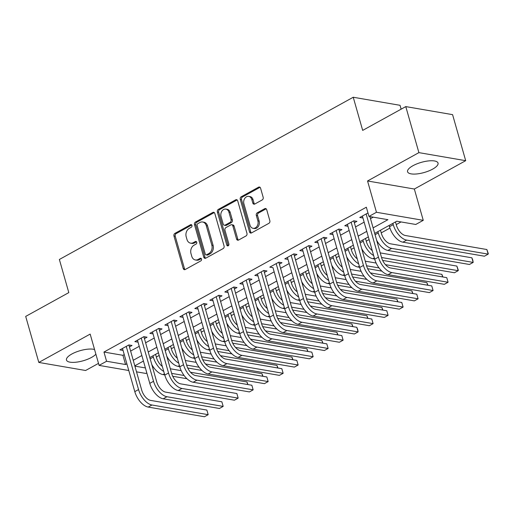 <?xml version="1.0" encoding="UTF-8"?>
<svg xmlns="http://www.w3.org/2000/svg" width="514" height="514" viewBox="0 0 514 514"><rect width="100%" height="100%" fill="white"/><g stroke="black" fill="none" stroke-linecap="round" stroke-linejoin="round"><path stroke-width="0.77" d="M191.947 225.428A1.394 1.079 -80.2 0 0 190.559 224.734L174.921 233.369A1.992 1.542 -80.2 0 0 173.963 235.984L183.235 268.52A1.992 1.542 -80.2 0 0 184.365 269.67A1.992 1.542 -80.2 0 0 185.22 269.509L200.852 260.881A1.394 1.079 -80.2 0 0 200.132 258.349L198.108 259.467A6.38 4.941 -80.2 0 1 195.384 259.968A6.38 4.941 -80.2 0 1 191.754 256.287L190.983 253.575A6.38 4.941 -80.2 0 1 194.041 245.191L196.065 244.073A1.394 1.079 -80.2 0 0 195.346 241.541L193.322 242.659A6.38 4.941 -80.2 0 1 190.591 243.161A6.38 4.941 -80.2 0 1 186.968 239.473L186.196 236.768A6.38 4.941 -80.2 0 1 189.255 228.383L191.279 227.265A1.394 1.079 -80.2 0 0 191.947 225.428M412.941 165.72A15.838 5.275 164.1 0 0 407.57 171.753A15.838 5.275 164.1 0 0 417.021 173.925A15.838 5.275 164.1 0 0 432.666 169.112A15.838 5.275 164.1 0 0 438.037 163.079A15.838 5.275 164.1 0 0 428.586 160.908A15.838 5.275 164.1 0 0 412.941 165.72M94.563 349.52A15.838 5.275 164.1 0 0 71.838 354.011A15.838 5.275 164.1 0 0 66.467 360.051A15.838 5.275 164.1 0 0 75.918 362.216A15.838 5.275 164.1 0 0 91.563 357.403A15.838 5.275 164.1 0 0 95.887 354.191M262.217 199.92A1.992 1.542 -80.2 0 0 263.174 197.305L260.572 188.175A1.992 1.542 -80.2 0 0 259.442 187.025A1.992 1.542 -80.2 0 0 258.587 187.18L241.22 196.766A1.992 1.542 -80.2 0 0 240.263 199.387L249.534 231.917A1.992 1.542 -80.2 0 0 250.665 233.073A1.992 1.542 -80.2 0 0 251.519 232.913L268.886 223.327A1.992 1.542 -80.2 0 0 269.844 220.705L266.702 209.68A1.992 1.542 -80.2 0 0 265.571 208.53A1.992 1.542 -80.2 0 0 264.716 208.69L257.283 212.79A1.992 1.542 -80.2 0 0 256.325 215.411L257.88 220.879A5.333 4.131 -80.2 0 1 257.064 226.218A5.333 4.131 -80.2 0 1 253.042 228.306A5.333 4.131 -80.2 0 1 250.01 225.222L243.906 203.807A5.333 4.131 -80.2 0 1 244.728 198.468A5.333 4.131 -80.2 0 1 248.75 196.38A5.333 4.131 -80.2 0 1 251.783 199.458L252.798 203.03A1.992 1.542 -80.2 0 0 253.935 204.18A1.992 1.542 -80.2 0 0 254.783 204.026L262.217 199.92M405.784 106.597L452.583 114.648L465.69 160.683L418.897 152.632L405.784 106.597L362.678 130.395L353.24 97.249L59.367 259.474L68.805 292.614L25.7 316.412L38.813 362.441L90.168 334.094L99.08 365.396L106.578 361.258L103.957 352.051L366.341 207.213L368.968 216.42L376.46 212.276L423.253 220.333L415.762 224.47L396.789 221.206L374.687 233.407M418.897 152.632L367.549 180.979L376.46 212.276M214.807 213.438A1.992 1.542 -80.2 0 0 213.67 212.288A1.992 1.542 -80.2 0 0 212.815 212.449L195.455 222.035A1.992 1.542 -80.2 0 0 194.498 224.65L203.762 257.186A1.992 1.542 -80.2 0 0 204.893 258.336A1.992 1.542 -80.2 0 0 205.748 258.182L223.115 248.596A1.992 1.542 -80.2 0 0 224.072 245.975L214.807 213.438M218.334 209.397L235.701 199.811A1.992 1.542 -80.2 0 1 236.556 199.657A1.992 1.542 -80.2 0 1 237.693 200.807L246.958 233.343A1.992 1.542 -80.2 0 1 246 235.958L238.567 240.064A1.992 1.542 -80.2 0 1 237.712 240.218A1.992 1.542 -80.2 0 1 236.581 239.068L232.823 225.877A1.992 1.542 -80.2 0 0 231.692 224.721A1.992 1.542 -80.2 0 0 230.837 224.881L225.903 227.599A1.992 1.542 -80.2 0 0 224.952 230.221L228.865 243.957A1.394 1.079 -80.2 0 1 226.802 245.094L217.377 212.019A1.992 1.542 -80.2 0 1 218.334 209.397L219.6 209.616L236.967 200.03L235.701 199.811M38.813 362.441L85.607 370.498L98.508 363.372M129.406 346.931L132.027 345.485L128.866 344.939L119.871 349.906L123.058 350.432M144.402 338.655L147.023 337.21L143.862 336.664L134.867 341.63L138.054 342.157L137.463 340.197M159.391 330.38L162.019 328.928L158.858 328.388L149.857 333.355L153.05 333.882M174.387 322.105L177.009 320.652L173.848 320.106L164.853 325.073L168.039 325.606M189.383 313.823L192.005 312.377L188.844 311.831L179.849 316.797L183.035 317.331M204.373 305.547L207.001 304.102L203.833 303.556L194.838 308.522L198.025 309.049M219.369 297.272L221.99 295.826L218.829 295.28L209.834 300.247L213.021 300.774M234.358 288.996L236.986 287.544L233.825 287.005L224.83 291.971L228.017 292.498M249.354 280.721L251.976 279.269L248.815 278.723L239.82 283.689L243.006 284.223M264.35 272.439L266.972 270.994L263.81 270.448L254.815 275.414L258.002 275.947M279.34 264.164L281.968 262.718L278.806 262.172L269.805 267.139L272.998 267.666M294.336 255.888L296.957 254.443L293.796 253.897L284.801 258.863L287.988 259.39M309.332 247.613L311.953 246.161L308.792 245.621L299.797 250.588L302.984 251.115L302.393 249.149M324.321 239.338L326.949 237.886L323.781 237.339L314.786 242.306L317.973 242.839M339.317 231.056L341.939 229.61L338.777 229.064L329.782 234.031L332.969 234.564M354.307 222.78L356.934 221.335L353.773 220.789L344.778 225.755L347.965 226.282M103.957 352.051L122.93 355.315L124.24 354.589M130.588 351.088L139.236 346.314M145.584 342.812L154.232 338.039M160.574 334.53L169.222 329.757M175.57 326.255L184.218 321.481M190.566 317.98L199.214 313.206M205.555 309.704L214.203 304.93M220.551 301.429L229.199 296.655M235.547 293.147L244.189 288.373M250.536 284.872L259.184 280.098M265.532 276.596L274.18 271.822M280.528 268.321L289.17 263.547M295.518 260.045L304.166 255.272M310.514 251.764L319.162 246.99M325.503 243.488L334.151 238.714M340.499 235.213L349.147 230.439M355.495 226.937L364.137 222.164M370.485 218.662L373.222 217.152M367.979 212.95L359.768 217.48L362.955 218.007M156.333 357.024L159.192 355.444M171.329 348.743L174.182 347.168M186.319 340.467L189.178 338.893M201.315 332.192L204.167 330.618M216.31 323.916L219.163 322.336M231.3 315.641L234.159 314.06M246.296 307.359L249.149 305.785M261.292 299.084L264.145 297.51M276.281 290.808L279.141 289.234M291.277 282.533L294.13 280.952M306.267 274.258L309.126 272.677M321.263 265.976L324.116 264.402M336.259 257.7L339.111 256.126M351.248 249.425L354.107 247.851M366.244 241.15L369.097 239.569M381.24 232.874L389.92 228.081M396.23 224.592L401.048 221.939M401.132 109.167L400.033 105.306L353.24 97.249M367.549 180.979L414.342 189.03L465.69 160.683M414.342 189.03L423.253 220.333M152.221 365.274L153.166 369.425M146.818 372.926L145.873 373.447L136.499 371.834M373.106 227.869L387.935 219.684L368.968 216.42M106.578 361.258L125.551 364.522L126.868 363.796M133.21 360.295L141.858 355.521M148.205 352.013L156.854 347.246M163.201 343.737L171.843 338.964M178.191 335.462L186.839 330.688M193.187 327.187L201.835 322.413M208.183 318.911L216.824 314.138M223.172 310.629L231.82 305.862M238.168 302.354L246.816 297.58M253.158 294.079L261.806 289.305M268.154 285.803L276.802 281.029M283.15 277.528L291.791 272.754M298.139 269.246L306.787 264.479M313.135 260.971L321.783 256.197M328.131 252.695L336.773 247.921M343.121 244.42L351.769 239.646M358.117 236.144L366.765 231.371M128.776 370.504L99.08 365.396M134.874 366.129L145.398 367.94M368.339 236.909L359.691 241.683M353.349 245.184L344.701 249.958M338.353 253.46L329.705 258.234M323.357 261.742L314.716 266.509M308.368 270.017L299.72 274.791M293.372 278.292L284.724 283.066M278.376 286.568L269.734 291.342M263.386 294.843L254.738 299.617M248.391 303.125L239.742 307.892M233.401 311.4L224.753 316.174M218.405 319.676L209.757 324.45M203.409 327.951L194.767 332.725M188.42 336.227L179.772 341M173.424 344.502L164.776 349.276M158.428 352.784L149.786 357.558M143.438 361.059L134.79 365.833M122.93 355.315L125.551 364.522M123.032 350.452L122.473 348.473M153.024 333.894L152.459 331.916M168.014 325.619L167.448 323.64M183.01 317.344L182.444 315.365M197.999 309.068L197.44 307.089M212.995 300.786L212.43 298.814M227.991 292.511L227.426 290.532M242.981 284.236L242.422 282.257M257.977 275.96L257.411 273.981M272.973 267.685L284.73 308.869L288.482 306.8L276.179 263.624M287.962 259.403L287.397 257.43M317.948 242.852L317.389 240.873M332.944 234.577L332.378 232.598M347.939 226.301L347.374 224.322M362.929 218.02L362.37 216.047M190.591 243.161L191.857 243.379A6.38 4.941 -80.2 0 0 194.588 242.878L193.322 242.659M196.528 241.805L194.588 242.878M195.384 259.968L196.644 260.187A6.38 4.941 -80.2 0 0 199.374 259.686L198.108 259.467M201.315 258.613L199.374 259.686M191.741 224.997L176.186 233.581A1.992 1.542 -80.2 0 0 175.229 236.202L184.494 268.732A1.992 1.542 -80.2 0 0 185.027 269.599M214.274 212.578A1.992 1.542 -80.2 0 0 214.081 212.661L196.714 222.254A1.992 1.542 -80.2 0 0 195.757 224.869L205.028 257.405A1.992 1.542 -80.2 0 0 205.561 258.266M197.794 223.667A1.394 1.079 -80.2 0 0 197.119 225.505L205.253 254.057A1.394 1.079 -80.2 0 0 206.647 254.758L208.78 253.575A6.38 4.941 -80.2 0 0 211.845 245.197L206.281 225.678A6.38 4.941 -80.2 0 0 202.657 221.99A6.38 4.941 -80.2 0 0 199.927 222.491L197.794 223.667M206.05 254.867L207.315 255.085A1.394 1.079 -80.2 0 0 207.913 254.976L206.647 254.758M202.657 221.99L203.917 222.209A6.38 4.941 -80.2 0 1 207.547 225.89L213.104 245.409A6.38 4.941 -80.2 0 1 210.046 253.794L207.913 254.976M231.692 224.721L232.951 224.939A1.992 1.542 -80.2 0 1 234.088 226.089L237.847 239.286A1.992 1.542 -80.2 0 0 238.38 240.154M219.6 209.616A1.992 1.542 -80.2 0 0 218.643 212.237L228.068 245.313A1.394 1.079 -80.2 0 0 228.274 245.743M228.923 212.186A5.333 4.131 -80.2 0 0 225.89 209.102A5.333 4.131 -80.2 0 0 221.868 211.19A5.333 4.131 -80.2 0 0 221.052 216.529L223.198 224.078A1.992 1.542 -80.2 0 0 224.335 225.228A1.992 1.542 -80.2 0 0 225.183 225.068L230.118 222.35A1.992 1.542 -80.2 0 0 231.075 219.729L228.923 212.186L230.188 212.404A5.333 4.131 -80.2 0 0 227.156 209.32L225.89 209.102M224.335 225.228L225.595 225.447A1.992 1.542 -80.2 0 0 226.449 225.286L225.183 225.068M230.188 212.404L232.334 219.947A1.992 1.542 -80.2 0 1 231.384 222.568L226.449 225.286M248.75 196.38L250.016 196.599A5.333 4.131 -80.2 0 1 253.049 199.676L254.064 203.248A1.992 1.542 -80.2 0 0 254.597 204.116M253.042 228.306L254.308 228.524A5.333 4.131 -80.2 0 0 258.33 226.436A5.333 4.131 -80.2 0 0 259.146 221.097L257.88 220.879M266.168 208.819A1.992 1.542 -80.2 0 0 265.982 208.902L258.548 213.008A1.992 1.542 -80.2 0 0 257.591 215.629L259.146 221.097M260.045 187.308A1.992 1.542 -80.2 0 0 259.853 187.398L242.486 196.984A1.992 1.542 -80.2 0 0 241.529 199.605L250.8 232.135A1.992 1.542 -80.2 0 0 251.327 233.003M155.575 354.358L156.507 357.635A10.152 5.455 61.1 0 0 162.328 366.45M163.735 371.404A15.227 8.179 -118.9 0 1 153.345 357.095L152.979 355.791M170.327 368.769L181.211 370.645M190.514 372.245L246.964 381.96L247.973 384.581M186.942 378.722L172.723 376.274M164.731 374.899L163.022 374.603A15.227 8.179 -118.9 0 1 151.733 364.394M184.108 375.516L171.637 373.37M247.697 384.536L246.964 381.96M148.212 407.075L151.964 405.006L208.176 414.682L204.431 416.751L148.212 407.075A15.227 8.179 -118.9 0 1 134.797 391.636L122.499 348.46M151.964 405.006A15.227 8.179 -118.9 0 1 138.542 389.567L126.245 346.385M128.885 344.939L141.703 390.107A10.152 5.455 61.1 0 0 150.653 400.406L206.866 410.076L208.176 414.682L206.866 410.076M170.571 346.083L171.503 349.359A10.152 5.455 61.1 0 0 177.317 358.174M178.731 363.128A15.227 8.179 -118.9 0 1 168.341 348.813L167.969 347.515M185.323 360.494L196.207 362.364M205.504 363.963L261.96 373.678L262.969 376.306M201.938 370.446L187.719 367.998M179.727 366.623L178.011 366.328A15.227 8.179 -118.9 0 1 166.722 356.118M199.104 367.24L186.633 365.094M262.693 376.254L261.96 373.678M185.56 337.807L186.498 341.084A10.152 5.455 61.1 0 0 192.313 349.899M193.72 354.853A15.227 8.179 -118.9 0 1 183.337 340.538L182.965 339.24M200.319 352.219L211.203 354.088M220.5 355.688L276.956 365.403L277.965 368.03M216.934 362.164L202.715 359.723M194.716 358.342L193.007 358.052A15.227 8.179 -118.9 0 1 181.718 347.837M214.094 358.965L201.629 356.819M277.688 367.979L276.956 365.403M200.556 329.525L201.488 332.809A10.152 5.455 61.1 0 0 207.303 341.624M208.716 346.577A15.227 8.179 -118.9 0 1 198.327 332.262L197.961 330.965M215.308 343.937L226.192 345.813M235.489 347.413L291.946 357.127L292.954 359.749M231.923 353.889L217.705 351.441M209.712 350.066L207.997 349.771A15.227 8.179 -118.9 0 1 196.714 339.561M229.09 350.689L216.619 348.543M292.678 359.704L291.946 357.127M215.552 321.25L216.484 324.527A10.152 5.455 61.1 0 0 222.299 333.348M223.712 338.302A15.227 8.179 -118.9 0 1 213.323 323.987L212.95 322.683M230.304 335.661L241.188 337.537M250.485 339.137L306.942 348.852L307.95 351.473M246.919 345.614L232.701 343.166M224.702 341.791L222.992 341.495A15.227 8.179 -118.9 0 1 211.704 331.286M244.086 342.414L231.615 340.268M307.674 351.428L306.942 348.852M163.208 398.8L166.954 396.731L223.172 406.401L219.427 408.476L163.208 398.8A15.227 8.179 -118.9 0 1 149.786 383.36L137.489 340.178M166.954 396.731A15.227 8.179 -118.9 0 1 153.538 381.292L141.241 338.109M143.875 336.664L156.699 381.831A10.152 5.455 61.1 0 0 165.643 392.124L221.862 401.8L223.172 406.401L221.862 401.8M178.204 390.524L181.95 388.455L238.168 398.125L234.416 400.194L178.204 390.524A15.227 8.179 -118.9 0 1 164.782 375.079L152.485 331.903M181.95 388.455A15.227 8.179 -118.9 0 1 168.534 373.01L156.23 329.834M158.871 328.388L171.695 373.556A10.152 5.455 61.1 0 0 180.639 383.849L236.858 393.525L238.168 398.125L236.858 393.525M193.193 382.249L196.946 380.174L253.158 389.85L249.412 391.919L193.193 382.249A15.227 8.179 -118.9 0 1 179.778 366.803L167.474 323.627M196.946 380.174A15.227 8.179 -118.9 0 1 183.524 364.734L171.226 321.558M173.867 320.113L186.685 365.281A10.152 5.455 61.1 0 0 195.635 375.573L251.847 385.249L253.158 389.85L251.847 385.249M208.189 373.967L211.935 371.898L268.154 381.574L264.402 383.643L208.189 373.967A15.227 8.179 -118.9 0 1 194.767 358.528L182.47 315.352M211.935 371.898A15.227 8.179 -118.9 0 1 198.52 356.459L186.216 313.283M188.856 311.837L201.681 357.005A10.152 5.455 61.1 0 0 210.624 367.298L266.843 376.968L268.154 381.574L266.843 376.968M230.542 312.975L231.48 316.251A10.152 5.455 61.1 0 0 237.295 325.066M238.702 330.02A15.227 8.179 -118.9 0 1 228.319 315.712L227.946 314.407M245.3 327.386L256.184 329.262M265.481 330.862L321.931 340.576L322.946 343.198M261.915 337.338L247.69 334.89M239.697 333.515L237.988 333.22A15.227 8.179 -118.9 0 1 226.7 323.01M259.075 334.132L246.611 331.993M322.67 343.153L321.931 340.576M223.185 365.692L226.931 363.623L283.15 373.299L279.398 375.368L223.185 365.692A15.227 8.179 -118.9 0 1 209.763 350.252L197.466 307.076M226.931 363.623A15.227 8.179 -118.9 0 1 213.509 348.184L201.212 305.001M203.852 303.556L216.67 348.723A10.152 5.455 61.1 0 0 225.62 359.023L281.833 368.692L283.15 373.299L281.833 368.692M245.538 304.699L246.469 307.976A10.152 5.455 61.1 0 0 252.284 316.791M253.698 321.745A15.227 8.179 -118.9 0 1 243.308 307.43L242.936 306.132M260.29 319.11L271.174 320.98M280.471 322.58L336.927 332.295L337.936 334.922M276.905 329.063L262.686 326.615M254.693 325.24L252.978 324.944A15.227 8.179 -118.9 0 1 241.696 314.735M274.071 325.857L261.6 323.711M337.659 334.871L336.927 332.295M238.175 357.416L241.927 355.347L298.139 365.017L294.393 367.092L238.175 357.416A15.227 8.179 -118.9 0 1 224.759 341.977L212.455 298.795M241.927 355.347A15.227 8.179 -118.9 0 1 228.505 339.908L216.208 296.726M218.842 295.28L231.666 340.448A10.152 5.455 61.1 0 0 240.61 350.741L296.829 360.417L298.139 365.017L296.829 360.417M260.534 296.424L261.465 299.701A10.152 5.455 61.1 0 0 267.28 308.516M268.693 313.469A15.227 8.179 -118.9 0 1 258.304 299.154L257.932 297.857M275.286 310.835L286.169 312.705M295.466 314.305L351.923 324.019L352.932 326.647M291.901 320.781L277.682 318.339M269.683 316.958L267.974 316.669A15.227 8.179 -118.9 0 1 256.685 306.453M289.061 317.581L276.596 315.435M352.655 326.596L351.923 324.019M253.171 349.141L256.916 347.072L313.135 356.742L309.383 358.811L253.171 349.141A15.227 8.179 -118.9 0 1 239.749 333.695L227.451 290.519M256.916 347.072A15.227 8.179 -118.9 0 1 243.501 331.626L231.197 288.45M233.838 287.005L246.662 332.172A10.152 5.455 61.1 0 0 255.606 342.465L311.825 352.141L313.135 356.742L311.825 352.141M275.523 288.142L276.461 291.425A10.152 5.455 61.1 0 0 282.276 300.24M283.683 305.194A15.227 8.179 -118.9 0 1 273.294 290.879L272.928 289.581M290.275 302.553L301.159 304.429M310.462 306.029L366.912 315.744L367.921 318.365M306.89 312.506L292.672 310.058M284.679 308.683L282.97 308.387A15.227 8.179 -118.9 0 1 271.681 298.178M304.057 309.306L291.586 307.16M367.645 318.32L366.912 315.744M268.16 340.866L271.912 338.797L328.125 348.466L324.379 350.535L268.16 340.866A15.227 8.179 -118.9 0 1 254.745 325.42L242.447 282.244M271.912 338.797A15.227 8.179 -118.9 0 1 258.491 323.351L246.193 280.175M248.834 278.729L261.652 323.897A10.152 5.455 61.1 0 0 270.602 334.19L326.814 343.866L328.125 348.466L326.814 343.866M290.519 279.867L291.451 283.15A10.152 5.455 61.1 0 0 297.265 291.965M298.679 296.919A15.227 8.179 -118.9 0 1 288.29 282.604L287.917 281.299M305.271 294.278L316.155 296.154M325.452 297.754L381.908 307.468L382.917 310.09M321.886 304.23L307.668 301.782M299.675 300.407L297.959 300.112A15.227 8.179 -118.9 0 1 286.671 289.902M319.053 301.031L306.582 298.885M382.641 310.045L381.908 307.468M283.156 332.584L286.902 330.515L343.121 340.191L339.375 342.26L283.156 332.584A15.227 8.179 -118.9 0 1 269.734 317.144L257.437 273.968M286.902 330.515A15.227 8.179 -118.9 0 1 273.487 315.076L261.189 271.9M263.823 270.454L276.648 315.622A10.152 5.455 61.1 0 0 285.591 325.915L341.81 335.584L343.121 340.191L341.81 335.584M305.509 271.591L306.447 274.868A10.152 5.455 61.1 0 0 312.261 283.689M313.668 288.637A15.227 8.179 -118.9 0 1 303.286 274.328L302.913 273.024M320.267 286.002L331.151 287.879M340.448 289.478L396.904 299.193L397.913 301.814M336.882 295.955L322.663 293.507M314.664 292.132L312.955 291.836A15.227 8.179 -118.9 0 1 301.667 281.627M334.042 292.749L321.578 290.609M397.637 301.769L396.904 299.193M278.819 262.172L291.644 307.34A10.152 5.455 61.1 0 0 300.587 317.639L356.806 327.309L357.718 329.596L358.117 331.916L301.898 322.239A15.227 8.179 -118.9 0 1 288.482 306.8M356.806 327.309L358.117 331.916L354.364 333.984L298.152 324.308A15.227 8.179 -118.9 0 1 284.73 308.869M320.505 263.316L321.436 266.593A10.152 5.455 61.1 0 0 327.251 275.408M328.664 280.361A15.227 8.179 -118.9 0 1 318.275 266.046L317.909 264.749M335.256 277.727L346.14 279.597M355.437 281.197L411.894 290.911L412.903 293.539M351.872 287.679L337.653 285.231M329.66 283.856L327.945 283.561A15.227 8.179 -118.9 0 1 316.663 273.352M349.038 284.473L336.567 282.327M412.626 293.488L411.894 290.911M313.142 316.033L316.894 313.964L373.106 323.64L369.36 325.709L313.142 316.033A15.227 8.179 -118.9 0 1 299.726 300.594L287.422 257.411M316.894 313.964A15.227 8.179 -118.9 0 1 303.472 298.525L291.175 255.342M293.815 253.897L306.633 299.064A10.152 5.455 61.1 0 0 315.583 309.357L371.795 319.033L373.106 323.64L371.795 319.033M335.501 255.04L336.432 258.317A10.152 5.455 61.1 0 0 342.247 267.132M343.66 272.086A15.227 8.179 -118.9 0 1 333.271 257.771L332.899 256.473M350.252 269.452L361.136 271.321M370.433 272.921L426.89 282.636L427.899 285.264M366.867 279.398L352.649 276.956M344.65 275.581L342.941 275.286A15.227 8.179 -118.9 0 1 331.652 265.07M364.034 276.198L351.563 274.052M427.622 285.212L426.89 282.636M328.138 307.757L331.883 305.689L388.102 315.358L384.35 317.427L328.138 307.757A15.227 8.179 -118.9 0 1 314.716 292.312L302.418 249.136M331.883 305.689A15.227 8.179 -118.9 0 1 318.468 290.243L306.164 247.067M308.805 245.621L321.629 290.789A10.152 5.455 61.1 0 0 330.573 301.082L386.791 310.758L388.102 315.358L386.791 310.758M350.49 246.759L351.428 250.042A10.152 5.455 61.1 0 0 357.243 258.857M358.65 263.81A15.227 8.179 -118.9 0 1 348.267 249.496L347.894 248.198M365.248 261.17L376.132 263.046M385.429 264.646L441.879 274.36L442.895 276.982M381.863 271.122L367.639 268.674M359.646 267.299L357.937 267.004A15.227 8.179 -118.9 0 1 346.648 256.794M379.024 267.922L366.559 265.777M442.618 276.937L441.879 274.36M365.486 238.483L366.418 241.766A10.152 5.455 61.1 0 0 372.232 250.581M373.646 255.535A15.227 8.179 -118.9 0 1 363.257 241.22L362.89 239.916M380.238 252.894L456.875 266.085L458.315 270.21L458.186 270.685L381.549 257.501M456.875 266.085L458.186 270.685L454.44 272.754L382.634 260.399M374.642 259.024L372.926 258.728A15.227 8.179 -118.9 0 1 361.644 248.519M380.482 230.208L381.414 233.484A10.152 5.455 61.1 0 0 390.357 243.784L471.871 257.81L472.784 260.09L473.182 262.41L391.668 248.384A15.227 8.179 -118.9 0 1 378.253 232.945L377.88 231.641M471.871 257.81L473.182 262.41L469.43 264.479L387.922 250.453A15.227 8.179 -118.9 0 1 376.634 240.244M395.472 221.932L396.41 225.209A10.152 5.455 61.1 0 0 405.353 235.502L486.861 249.528L488.3 253.659L488.171 254.134L406.664 240.109A15.227 8.179 -118.9 0 1 393.242 224.663L392.876 223.365M486.861 249.528L488.171 254.134L484.426 256.203L402.918 242.178A15.227 8.179 -118.9 0 1 389.496 226.738L389.124 225.434M343.134 299.482L346.879 297.413L403.098 307.083L399.346 309.152L343.134 299.482A15.227 8.179 -118.9 0 1 329.712 284.036L317.414 240.86M346.879 297.413A15.227 8.179 -118.9 0 1 333.457 281.968L321.16 238.792M323.801 237.346L336.619 282.514A10.152 5.455 61.1 0 0 345.569 292.807L401.781 302.483L403.098 307.083L401.781 302.483M358.123 291.2L361.875 289.131L418.088 298.807L414.342 300.876L358.123 291.2A15.227 8.179 -118.9 0 1 344.708 275.761L332.404 232.585M361.875 289.131A15.227 8.179 -118.9 0 1 348.453 273.692L336.156 230.516M338.79 229.071L351.615 274.238A10.152 5.455 61.1 0 0 360.558 284.531L416.777 294.201L418.088 298.807L416.777 294.201M373.119 282.925L376.865 280.856L433.084 290.532L429.331 292.601L373.119 282.925A15.227 8.179 -118.9 0 1 359.697 267.486L347.4 224.31M376.865 280.856A15.227 8.179 -118.9 0 1 363.449 265.417L351.146 222.241M353.786 220.789L366.611 265.956A10.152 5.455 61.1 0 0 375.554 276.256L431.773 285.925L433.084 290.532L431.773 285.925M388.109 274.649L391.861 272.581L448.073 282.257L444.327 284.326L388.109 274.649A15.227 8.179 -118.9 0 1 374.693 259.21L362.396 216.028M391.861 272.581A15.227 8.179 -118.9 0 1 378.439 257.141L366.141 213.959M369.894 216.574L381.6 257.681A10.152 5.455 61.1 0 0 390.55 267.974L446.762 277.65L448.073 282.257L446.762 277.65M191.683 224.926L190.559 224.734M201.257 258.542L200.132 258.349M196.47 241.734L195.346 241.541M184.494 268.732L183.235 268.52M175.229 236.202L173.963 235.984M176.186 233.581L174.921 233.369M205.028 257.405L203.762 257.186M195.757 224.869L194.498 224.65M196.714 222.254L195.455 222.035M214.081 212.661L212.815 212.449M210.046 253.794L208.78 253.575M213.104 245.409L211.845 245.197M207.547 225.89L206.281 225.678M237.847 239.286L236.581 239.068M234.088 226.089L232.823 225.877M228.068 245.313L226.802 245.094M218.643 212.237L217.377 212.019M231.384 222.568L230.118 222.35M232.334 219.947L231.075 219.729M254.064 203.248L252.798 203.03M253.049 199.676L251.783 199.458M257.591 215.629L256.325 215.411M258.548 213.008L257.283 212.79M265.982 208.902L264.716 208.69M250.8 232.135L249.534 231.917M241.529 199.605L240.263 199.387M242.486 196.984L241.22 196.766M259.853 187.398L258.587 187.18M150.152 358.856L153.345 357.095M163.022 374.603L164.422 373.826M134.797 391.636L138.542 389.567M165.148 350.58L168.341 348.813M178.011 366.328L179.418 365.55M180.144 342.305L183.337 340.538M193.007 358.052L194.414 357.275M195.134 334.023L198.327 332.262M207.997 349.771L209.404 349M210.13 325.748L213.323 323.987M222.992 341.495L224.4 340.718M149.786 383.36L153.538 381.292M164.782 375.079L168.534 373.01M179.778 366.803L183.524 364.734M194.767 358.528L198.52 356.459M225.119 317.472L228.319 315.712M237.988 333.22L239.395 332.442M209.763 350.252L213.509 348.184M240.115 309.197L243.308 307.43M252.978 324.944L254.385 324.167M224.759 341.977L228.505 339.908M255.111 300.921L258.304 299.154M267.974 316.669L269.381 315.892M239.749 333.695L243.501 331.626M270.101 292.639L273.294 290.879M282.97 308.387L284.377 307.616M254.745 325.42L258.491 323.351M285.097 284.364L288.29 282.604M297.959 300.112L299.366 299.334M269.734 317.144L273.487 315.076M300.092 276.089L303.286 274.328M312.955 291.836L314.362 291.059M298.152 324.308L301.898 322.239M315.082 267.813L318.275 266.046M327.945 283.561L329.352 282.784M299.726 300.594L303.472 298.525M330.078 259.538L333.271 257.771M342.941 275.286L344.348 274.508M314.716 292.312L318.468 290.243M345.067 251.256L348.267 249.496M357.937 267.004L359.344 266.233M360.063 242.981L363.257 241.22M372.926 258.728L374.333 257.951M375.059 234.705L378.253 232.945M387.922 250.453L391.668 248.384M389.496 226.738L393.242 224.663M402.918 242.178L406.664 240.109M329.712 284.036L333.457 281.968M344.708 275.761L348.453 273.692M359.697 267.486L363.449 265.417M374.693 259.21L378.439 257.141"/></g></svg>

